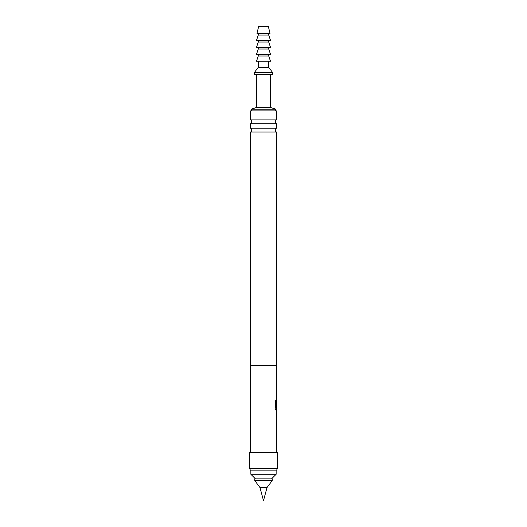 <?xml version="1.0" encoding="UTF-8"?>
<svg xmlns="http://www.w3.org/2000/svg" width="527" height="527" viewBox="0 0 527 527"><rect width="100%" height="100%" fill="white"/><g stroke="black" fill="none" stroke-linecap="round" stroke-linejoin="round"><path stroke-width="0.79" d="M276.583 384.387L276.24 384.387L276.583 384.387L276.576 365.507L250.424 365.507L250.424 452.7M276.491 384.387L276.155 384.387L276.491 384.387L276.491 386.219L276.148 386.219L276.583 386.219L276.491 388.346M276.491 398.056L276.234 407.147L276.576 400.191M275.838 400.619L275.838 407.865L275.838 400.619L275.114 400.619L275.114 408.306L275.799 410.019L276.576 410.019L276.576 412.094L276.24 412.094M276.24 413.926L276.576 413.926L276.576 420.091L276.24 420.091M276.24 421.923L276.576 421.923L276.491 424.051M276.491 433.761L276.576 452.7M276.576 433.82L276.234 433.82L276.537 431.988M276.537 425.823L276.576 431.988M276.576 425.823L276.234 425.823L276.234 423.998L276.576 423.998M276.576 421.923L276.234 420.21L276.576 412.094M275.838 407.865L276.576 407.99L276.537 401.824L276.523 407.147M276.576 398.116L276.234 398.116L276.537 396.284M276.537 390.125L276.576 396.284M276.576 390.125L276.234 390.125L276.234 388.294L276.576 388.294M276.234 386.219L276.234 384.387M276.576 413.926L276.576 420.091M277.452 452.7L249.548 452.7L249.548 468.391L277.452 468.391L277.452 452.7M277.452 468.391L276.635 470.137L250.365 470.137L249.548 468.391M277.38 459.893L277.452 463.635M249.548 463.635L249.646 460.223M276.444 365.507L276.444 132.04L250.556 132.04L250.556 365.507M250.556 132.04A2.18 2.18 0 0 0 250.556 128.166L276.444 128.166A2.18 2.18 0 0 0 276.444 132.04M276.444 128.166L276.444 123.753L250.556 123.753L250.556 128.166M276.444 123.753A2.18 2.18 0 0 1 276.444 119.886L276.444 110.92L250.556 110.92L250.556 119.886L276.444 119.886M250.556 123.753A2.18 2.18 0 0 0 250.556 119.886M270.476 74.3L270.476 107.436L275.707 109.181L275.707 110.92M256.524 74.3L256.524 107.436L251.293 109.181L251.293 110.92M250.859 470.137L250.859 474.274L276.141 474.274L276.141 470.137M271.563 478.852L276.141 474.274M255.437 478.852L250.859 474.274M254.778 478.852L272.222 478.852L272.222 480.598L254.778 480.598L254.778 478.852M267.005 487.574L263.5 500.65L259.995 487.574L267.005 487.574L272.222 480.598M259.995 487.574L254.778 480.598M268.73 61.224L268.73 67.331L272.657 72.561L272.657 74.3L254.343 74.3L254.343 72.561L258.27 67.331L258.27 61.224M263.5 61.224L256.524 61.224L258.27 55.994L268.73 55.994L270.476 61.224L263.5 61.224M268.73 67.331L258.27 67.331M272.657 72.561L254.343 72.561M270.476 107.436L256.524 107.436M275.707 109.181L251.293 109.181M263.5 54.248L256.524 54.248L258.27 49.018L268.73 49.018L270.476 54.248L263.5 54.248M263.5 47.272L256.524 47.272L258.27 42.041L268.73 42.041L270.476 47.272L263.5 47.272M263.5 40.302L256.524 40.302L258.27 35.072L268.73 35.072L270.476 40.302L263.5 40.302M263.5 33.326L256.959 33.326L258.704 26.35L268.296 26.35L270.041 33.326L263.5 33.326M276.155 386.219L276.491 386.219M276.148 388.294L276.517 388.294M276.491 388.294L276.491 390.125M276.491 396.284L276.491 398.116L276.148 398.116M275.792 407.99L276.451 407.99M276.491 407.99L276.491 410.019M276.155 413.926L276.491 413.926L276.491 421.87M276.491 412.147L276.491 413.926M276.491 423.998L276.491 425.823L276.148 425.823M276.491 431.988L276.491 433.82L276.148 433.82M258.27 54.248L258.27 55.994M258.27 47.272L258.27 49.018M258.27 40.302L258.27 42.041M258.27 33.326L258.27 35.072M268.73 33.326L268.73 35.072M268.73 40.302L268.73 42.041M268.73 47.272L268.73 49.018M268.73 54.248L268.73 55.994"/></g></svg>
